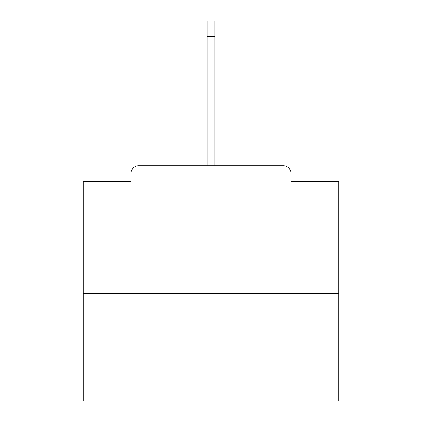 <?xml version="1.0" encoding="UTF-8"?>
<svg xmlns="http://www.w3.org/2000/svg" width="422" height="422" viewBox="0 0 422 422"><rect width="100%" height="100%" fill="white"/><g stroke="black" fill="none" stroke-linecap="round" stroke-linejoin="round"><path stroke-width="0.63" d="M291.001 181.608L291.001 173.431L291.001 181.608L338.792 181.608L338.792 400.9L83.208 400.9L83.208 181.608L130.999 181.608L130.999 173.431L130.999 181.608M338.792 293.554L83.208 293.554M291.001 173.431A7.67 7.67 0 0 0 283.331 165.762L138.669 165.762A7.67 7.67 0 0 0 130.999 173.431M283.331 165.762L250.874 165.762L283.331 165.762M171.126 165.762L138.669 165.762L171.126 165.762M207.165 36.434L207.165 21.1L214.835 21.1L214.835 36.434L207.165 36.434L207.165 165.762M214.835 36.434L214.835 165.762"/></g></svg>
